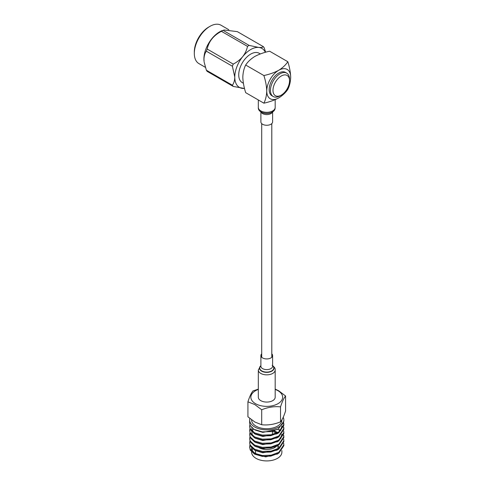 <?xml version="1.0" encoding="UTF-8"?>
<svg xmlns="http://www.w3.org/2000/svg" width="485" height="485" viewBox="0 0 485 485"><rect width="100%" height="100%" fill="white"/><g stroke="black" fill="none" stroke-linecap="round" stroke-linejoin="round"><path stroke-width="0.73" d="M272.618 111.835L272.618 121.88A5.862 3.389 180 0 1 272.588 122.202A5.862 3.389 180 0 1 266.477 125.263A5.862 3.389 180 0 1 260.888 121.88L260.888 111.835M289.539 80.795A11.701 6.754 120 0 0 281.264 76.018A11.701 6.754 120 0 0 272.988 90.349A11.701 6.754 120 0 0 281.264 95.127A11.701 6.754 120 0 0 289.539 80.795L289.539 79.328A13.501 7.796 -60 0 0 286.744 73.144L285.471 72.41A13.501 7.796 120 0 0 275.062 76.024A13.501 7.796 120 0 0 269.169 89.616A13.501 7.796 120 0 0 271.964 95.794L273.237 96.533A13.501 7.796 -60 0 1 270.442 90.349A13.501 7.796 -60 0 1 276.335 76.763A13.501 7.796 -60 0 1 286.744 73.144M243.385 83.244L242.233 82.583A16.92 9.773 -60 0 1 238.729 74.835A16.92 9.773 -60 0 1 246.119 57.8A16.92 9.773 -60 0 1 259.16 53.271L260.312 53.932M244.531 88.494L233.23 86.421A25.335 14.629 -60 0 1 232.4 85.233C233.891 83.165 234.685 80.455 234.782 77.109L232.4 66.233A25.335 14.629 -60 0 1 233.23 64.093L207.18 49.052A25.335 14.629 120 0 0 206.349 51.198C204.858 53.271 204.064 55.981 203.961 59.316L204.094 61.601A22.146 12.786 -60 0 1 203.912 58.994A22.146 12.786 -60 0 1 221.918 30.725L223.094 30.367A25.335 14.629 120 0 0 221.427 31.325L247.483 46.366A25.335 14.629 -60 0 1 249.144 45.408L223.094 30.367M204.179 62.225L206.349 70.192A25.335 14.629 120 0 0 207.18 71.38L233.23 86.421M194.315 53.453L194.315 51.986A20.346 11.743 -60 0 1 208.702 27.069L209.975 26.335A22.146 12.786 120 0 0 194.315 53.453A22.146 12.786 120 0 0 198.905 63.59L205.367 67.324M228.841 29.737L221.045 25.238A22.146 12.786 120 0 0 209.975 26.335M263.888 75.539C265.622 80.965 266.574 86.124 266.75 91.01C266.568 95.733 265.616 99.783 263.888 103.178C269.454 101.965 274.395 100.213 278.717 97.921C282.713 95.406 285.75 92.55 287.823 89.361C289.551 85.966 290.503 81.91 290.685 77.194A16.92 9.773 120 0 0 278.717 70.283C274.358 72.592 269.417 74.344 263.888 75.539L245.683 65.026C247.78 61.813 250.812 58.964 254.783 56.466C259.142 54.162 264.082 52.41 269.611 51.21L287.823 61.722C289.557 67.148 290.509 72.301 290.685 77.194A16.92 9.773 120 0 1 278.717 97.921A16.92 9.773 120 0 1 266.75 91.01A16.92 9.773 120 0 1 278.717 70.283C282.688 67.791 285.726 64.935 287.823 61.722M263.888 103.178L245.683 92.665C243.949 87.239 242.991 82.08 242.815 77.194C242.997 72.471 243.955 68.421 245.683 65.026M233.23 64.093C236.916 62.219 240.087 59.722 242.742 56.606C245.192 53.374 246.774 49.961 247.483 46.366M221.427 31.325C213.588 35.417 208.841 41.328 207.18 49.052M249.144 45.408L258.65 47.421C261.106 47.591 262.682 47.342 263.391 46.675A25.335 14.629 -60 0 1 264.228 47.863L265.641 52.241M223.834 29.955L237.341 31.64L263.391 46.675M232.4 85.233L206.349 70.192M206.349 51.198L232.4 66.233M265.356 52.319A22.504 12.992 120 0 0 258.65 47.421A22.504 12.992 120 0 0 242.742 56.606A22.504 12.992 120 0 0 234.782 77.109A22.504 12.992 120 0 0 242.742 88.434A22.504 12.992 120 0 0 244.513 88.428M281.264 95.127L279.99 95.86A13.501 7.796 -60 0 1 273.237 96.533M275.183 389.431A15.89 9.173 180 0 1 277.984 390.716A15.89 9.173 180 0 1 277.984 403.69A15.89 9.173 180 0 1 255.516 403.69A15.89 9.173 180 0 1 258.317 389.431M261.706 409.77L254.819 404.563L247.926 401.816L247.926 416.797L254.819 422.005L261.706 424.751C267.962 425.4 274.243 424.43 280.53 421.841C282.209 419.84 283.889 416.215 285.574 410.971L285.574 395.99C283.901 397.985 282.215 401.61 280.53 406.86C274.274 406.212 267.999 407.182 261.706 409.77L261.706 424.751M275.183 389.097L278.687 390.783L285.574 395.99M281.882 419.871L281.882 419.992A15.132 8.736 180 0 1 272.54 428.061A15.132 8.736 180 0 1 256.05 426.169A15.132 8.736 180 0 1 251.618 419.992L251.618 419.877M278.002 446.339A15.132 8.736 180 0 1 279.675 447.637M281.882 450.571L281.882 452.184A15.132 8.736 180 0 1 272.54 460.253A15.132 8.736 180 0 1 256.05 458.361A15.132 8.736 180 0 1 251.618 452.184L251.618 451.984M255.874 453.845A11.252 6.499 180 0 1 255.498 452.184L255.498 450.589M274.274 447.352A11.252 6.499 180 0 1 274.71 447.588M249.908 445.218L249.648 446.824L250.23 449.213L254.655 453.299L262.324 455.518L271.176 455.172L278.845 452.281L283.852 444.781L283.652 443.175M249.648 446.824L250.23 450.08L254.655 454.166L262.324 456.379L270.806 456.112L278.845 453.148L283.852 445.648L283.852 444.781M283.21 417.3A17.102 9.876 180 0 1 283.852 419.992A17.102 9.876 180 0 1 273.298 429.11A17.102 9.876 180 0 1 254.655 426.97A17.102 9.876 180 0 1 249.648 419.992A17.102 9.876 180 0 1 249.848 418.476M249.648 419.992L249.648 423.187L250.23 425.581L254.067 429.346L262.324 431.88L270.806 431.614L278.323 428.958L283.852 421.144L283.852 419.992M249.908 424.799L249.648 426.406L250.23 428.795L254.655 432.887L262.324 435.1L271.176 434.76L278.845 431.862L283.852 424.363L283.652 422.756M249.648 426.406L250.23 429.661L254.655 433.748L262.324 435.966L270.806 435.694L278.845 432.729L283.852 425.23L283.852 424.363M283.84 424.799L283.531 423.193M249.908 428.885L249.648 430.492L250.23 432.881L254.655 436.967L262.324 439.18L271.176 438.84L278.845 435.948L283.852 428.449L283.652 426.842M249.648 430.492L250.23 433.748L254.655 437.834L262.324 440.047L270.806 439.78L278.845 436.809L283.852 429.316L283.852 428.449M283.84 428.879L283.531 427.273M249.908 432.966L249.648 434.572L250.23 436.967L254.655 441.053L262.324 443.266L271.176 442.926L278.845 440.028L283.852 432.529L283.652 430.922M249.648 434.572L250.23 437.828L254.655 441.914L262.324 444.133L270.806 443.86L278.845 440.895L283.852 433.396L283.852 432.529M249.908 437.052L249.648 438.658L250.23 441.047L254.655 445.133L262.324 447.346L271.176 447.006L278.845 444.114L283.852 436.615L283.652 435.009M249.648 438.658L250.23 441.914L254.655 446L262.324 448.213L270.806 447.946L278.845 444.975L283.852 437.482L283.852 436.615M283.84 437.046L283.531 435.439M280.172 430.935L278.845 429.995M249.908 441.132L249.648 442.738L250.23 445.133L254.655 449.219L262.324 451.432L271.176 451.092L278.845 448.195L283.852 440.695L283.652 439.089M249.648 442.738L250.23 445.994L254.655 450.08L262.324 452.299L270.806 452.026L278.845 449.061L283.852 441.562L283.852 440.695M250.072 425.236L249.666 426.836M250.072 429.316L249.666 430.922M277.523 432.45L274.152 431.068M276.808 432.966L272.758 431.529M249.757 447.867L249.666 447.255M276.535 446.206A11.252 6.499 180 0 1 258.796 447.588M252.109 449.977A15.132 8.736 180 0 1 252.74 448.88M256.038 453.942A15.132 8.736 180 0 1 251.618 447.904L251.618 451.123M254.067 453.845L265.707 456.882L277.59 453.863M280.53 406.86L280.53 421.841M247.926 401.816C249.605 396.584 251.285 392.959 252.97 390.946L258.317 389.134M254.067 449.759L255.462 450.565L262.834 452.808L276.929 450.183L278.323 449.377M254.067 445.679L255.462 446.485L262.834 448.722L277.59 445.697M277.662 432.541L274.522 430.922M254.067 441.592L255.462 442.399L262.834 444.642L277.59 441.611M280.706 438.652L281.84 434.293M280.3 430.825L278.348 428.946M253.558 429.031L252.109 430.929M251.794 431.741L252.358 435.463M254.067 437.512L255.462 438.319L262.834 440.556L276.929 437.931L278.323 437.124M251.794 427.661L252.358 431.377M254.067 433.426L255.462 434.233L262.834 436.476L276.929 433.851L278.323 433.044M280.706 430.486L281.84 426.127M254.067 429.346L255.462 430.153L262.834 432.39L277.59 429.364M260.888 365.593L258.317 369.982L258.317 397.203A8.433 4.868 0 0 0 260.791 400.646A8.433 4.868 0 0 0 269.975 401.701A8.433 4.868 0 0 0 275.183 397.203L275.183 369.982C275.425 368.539 274.413 366.981 272.152 365.302M261.712 353.814A5.862 3.389 0 0 0 260.888 355.547A5.862 3.389 0 0 0 262.603 357.942A5.862 3.389 0 0 0 268.993 358.676A5.862 3.389 0 0 0 272.618 355.547A5.862 3.389 0 0 0 271.794 353.814M273.892 110.034A7.269 4.195 180 0 1 266.75 113.454A7.269 4.195 180 0 1 259.608 110.034M275.147 107.9A8.433 4.868 180 0 1 266.356 112.308A8.433 4.868 180 0 1 258.317 107.446C257.687 114.799 274.498 115.478 275.122 108.191L275.183 107.446A8.433 4.868 180 0 1 275.147 107.9M272.485 111.92A5.862 3.389 180 0 1 266.75 114.593A5.862 3.389 180 0 1 261.021 111.92M260.888 365.799A7.032 4.062 0 0 0 261.779 370.91A7.032 4.062 0 0 0 271.2 371.183A7.032 4.062 0 0 0 272.618 365.799M260.888 365.69A7.269 4.195 0 0 0 261.615 371.134A7.269 4.195 0 0 0 271.479 371.352A7.269 4.195 0 0 0 272.618 365.69M258.317 369.982A8.433 4.868 0 0 0 260.791 373.426A8.433 4.868 0 0 0 269.975 374.481A8.433 4.868 0 0 0 275.183 369.982M260.888 355.547L260.888 366.224A5.862 3.389 0 0 0 262.603 368.618A5.862 3.389 0 0 0 268.993 369.352A5.862 3.389 0 0 0 272.618 366.224L272.618 355.547M271.794 357.275L271.794 123.614M261.712 357.275L261.712 123.614M258.317 99.958L258.317 107.446M275.183 99.661L275.183 107.446M278.002 445.479L278.002 448.692M272.376 431.644L272.376 434.493M278.323 453.457L276.953 454.251M278.323 445.291L276.929 446.097M278.323 441.211L276.929 442.017M278.323 428.958L276.929 429.765"/></g></svg>
